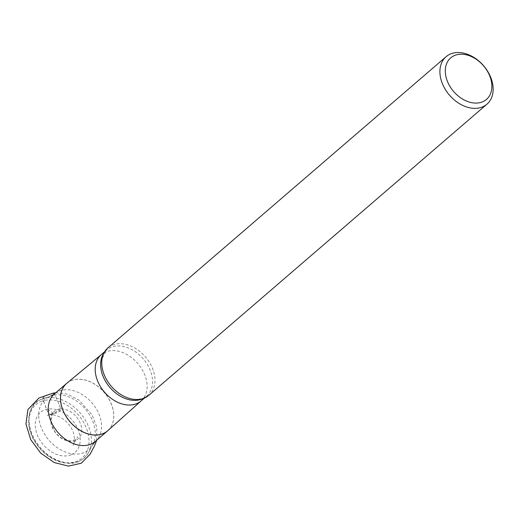 <?xml version="1.0" encoding="UTF-8"?>
<svg xmlns="http://www.w3.org/2000/svg" width="519" height="519" viewBox="0 0 519 519"><rect width="100%" height="100%" fill="white"/><g stroke="black" fill="none" stroke-linecap="round" stroke-linejoin="round"><path stroke-width="0.39" stroke-dasharray="2.6 1.95" d="M71.427 454.657A26.417 19.002 49.3 0 0 66.335 414.597A26.417 19.002 49.3 0 0 35.48 427.993A26.417 19.002 49.3 0 0 71.427 454.657M141.077 400.96A30.537 21.967 49.3 0 0 141.285 400.778A30.537 21.967 49.3 0 0 139.767 365.96A30.537 21.967 49.3 0 0 105.338 352.116A30.537 21.967 49.3 0 0 101.445 354.503L101.335 354.594M148.804 395.342A31.322 22.531 49.3 0 0 145.443 356.91A31.322 22.531 49.3 0 0 107.933 347.879M60.749 408.693L53.567 413.662L46.178 407.934L43.641 401.479L43.901 396.315L52.808 393.227C49.792 395.51 42.986 393.915 42.746 399.202C45.406 404.087 46.178 412.008 50.259 414.765C60.535 413.922 72.102 425.093 73.808 434.221C74.755 439.69 74.496 443.395 73.023 445.328L77.655 436.816C77.286 437.919 74.094 442.85 64.706 439.723C60.094 437.764 56.409 434.429 53.658 429.726C50.012 419.19 50.914 413.312 56.357 412.08L47.248 415.388L50.259 414.765C53.431 412.514 60.379 414.026 60.749 408.693C69.968 409.394 76.695 414.681 80.919 424.561C83.274 434.513 80.186 440.183 71.661 441.572C62.442 440.878 55.721 435.584 51.491 425.703C49.136 415.751 52.224 410.081 60.749 408.693L54.618 393.759L60.749 408.693M66.795 383.281A31.335 22.544 -130.7 0 1 70.876 380.758A31.335 22.544 -130.7 0 1 106.252 395.03A31.335 22.544 -130.7 0 1 107.686 430.77M95.36 441.384A31.335 22.544 49.3 0 0 91.993 402.932A31.335 22.544 49.3 0 0 54.463 393.889M79.245 461.144A36.68 26.385 49.3 0 0 88.743 452.283A36.68 26.385 49.3 0 0 80.244 413.046A36.68 26.385 49.3 0 0 42.707 398.813A36.68 26.385 49.3 0 0 41.254 399.377A36.68 26.385 49.3 0 0 35.519 441.001A36.68 26.385 49.3 0 0 79.245 461.144M49.772 396.419A33.287 23.945 -130.7 0 1 51.083 395.906A33.287 23.945 -130.7 0 1 85.155 408.816A33.287 23.945 -130.7 0 1 92.862 444.426A33.287 23.945 -130.7 0 1 84.247 452.471A33.287 23.945 -130.7 0 1 44.563 434.189A33.287 23.945 -130.7 0 1 49.772 396.419M40.716 401.635A35.292 25.386 -130.7 0 1 82.787 421.013A35.292 25.386 -130.7 0 1 77.266 461.06A35.292 25.386 -130.7 0 1 35.195 441.675A35.292 25.386 -130.7 0 1 40.716 401.635M107.816 430.653A31.335 22.544 49.3 0 0 106.259 394.92A31.335 22.544 49.3 0 0 70.928 380.712A31.335 22.544 49.3 0 0 66.932 383.165M143.036 398.566A30.537 21.967 49.3 0 0 146.494 396.295A30.537 21.967 49.3 0 0 143.218 358.824A30.537 21.967 49.3 0 0 106.648 350.02A30.537 21.967 49.3 0 0 103.891 353.102M51.083 395.906L41.196 399.403C27.994 403.088 22.719 427.079 37.725 445.86C42.96 452.594 49.208 457.537 56.474 460.684C71.064 466.12 81.82 463.318 88.743 452.283L92.862 444.426M144.496 398.015L146.494 396.295L143.322 398.274L137.483 399.513M104.65 351.739L106.648 350.02L102.126 358.447M55.805 392.734L67.496 394.155L79.037 400.162L92.084 414.843L96.813 427.234L96.703 440.229"/><path stroke-width="0.78" d="M101.445 354.503A30.537 21.967 49.3 0 0 101.224 354.685A30.537 21.967 49.3 0 0 102.418 389.529A30.537 21.967 49.3 0 0 136.964 403.535A30.537 21.967 49.3 0 0 141.077 400.96L144.496 398.015M446.093 56.707L107.933 347.879A31.322 22.531 49.3 0 0 102.126 358.447A31.322 22.531 49.3 0 0 137.483 399.513A31.322 22.531 49.3 0 0 144.587 397.976A31.322 22.531 49.3 0 0 148.804 395.342L486.965 104.17A31.322 22.531 49.3 0 0 483.598 65.738A31.322 22.531 49.3 0 0 446.093 56.707A31.322 22.531 49.3 0 0 447.32 92.447A31.322 22.531 49.3 0 0 482.748 106.804A31.322 22.531 49.3 0 0 486.965 104.17M482.78 101.73A27.403 19.709 49.3 0 0 477.499 60.178A27.403 19.709 49.3 0 0 445.49 74.074A27.403 19.709 49.3 0 0 482.78 101.73M96.703 440.229L94.588 445.717L90.047 454.313L81.262 463.22L68.437 466.114L54.125 462.513L40.716 453.106L30.738 439.651L25.95 423.952L27.929 409.523L38.931 398.028L53.068 393.155L54.618 393.759L53.068 393.155L55.805 392.734M107.686 430.77A31.335 22.544 -130.7 0 1 107.55 430.887A31.335 22.544 -130.7 0 1 103.333 433.521A31.335 22.544 -130.7 0 1 67.879 419.151A31.335 22.544 -130.7 0 1 66.659 383.392A31.335 22.544 -130.7 0 1 66.795 383.281M91.143 444.024A31.335 22.544 49.3 0 0 95.36 441.384L107.816 430.653A31.335 22.544 49.3 0 1 70.071 421.804A31.335 22.544 49.3 0 1 66.932 383.165L54.463 393.889A31.335 22.544 49.3 0 0 55.689 429.654A31.335 22.544 49.3 0 0 91.143 444.024M103.891 353.102A30.537 21.967 49.3 0 0 109.606 387.116A30.537 21.967 49.3 0 0 142.381 398.864A30.537 21.967 49.3 0 0 143.036 398.566M51.083 395.906L54.463 393.889M92.862 444.426L95.36 441.384M101.335 354.594L66.932 383.165M141.181 400.869L107.816 430.653M101.224 354.685L104.65 351.739"/></g></svg>
